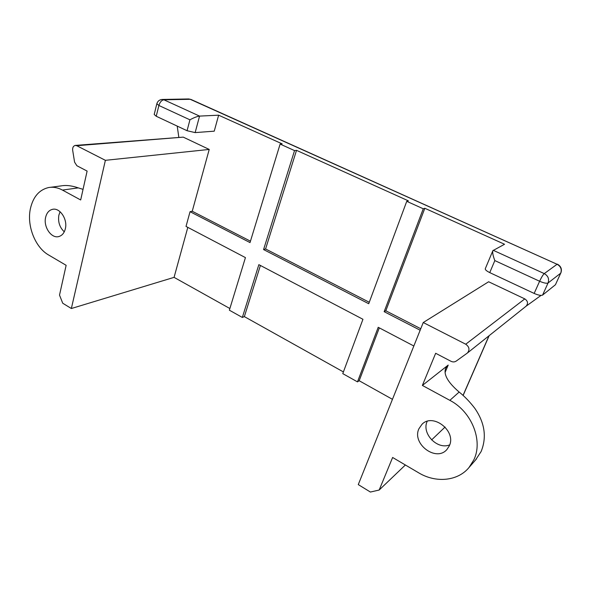 <?xml version="1.0" encoding="UTF-8"?>
<svg xmlns="http://www.w3.org/2000/svg" width="591" height="591" viewBox="0 0 591 591"><rect width="100%" height="100%" fill="white"/><g stroke="black" fill="none" stroke-linecap="round" stroke-linejoin="round"><path stroke-width="0.89" d="M445.075 372.485L448.192 365.083L445.843 367.898C443.139 374.066 447.572 382.111 459.148 392.047C464.585 396.376 469.793 401.791 474.787 408.285C484.805 422.868 486.91 437.281 481.118 451.539L475.563 459.99M459.148 392.047L449.854 400.343C471.588 411.513 483.32 440.531 473.856 459.82L469.055 467.459C457.796 481.266 435.759 483.179 418.694 472.83L392.623 457.478L379.178 490.028L370.409 492.044L358.272 484.598L423.245 322.531L488.639 281.767L524.801 298.891L465.738 344.213C469.357 346.873 469.926 349.798 467.429 352.99L456.23 361.071C454.627 362.128 452.876 362.194 450.985 361.286L435.663 353.278L422.38 385.435L448.192 365.083M449.278 445.91L446.907 449.529C436.106 462.28 411.609 443.745 418.93 428.734L421.959 424.338C432.885 412.577 456.732 431.105 449.278 445.91M449.685 444.875C437.229 450.12 421.346 433.329 427.182 421.353L427.19 421.346M62.454 190.08C57.778 187.591 53.153 186.749 48.565 187.554C39.132 189.8 33.066 196.899 30.363 208.837C26.691 225.836 35.216 247.444 48.61 254.987L66.14 265.307L59.514 295.086L62.727 303.227L71.356 308.517L105.383 160.324L209.221 149.434L183.247 137.134L76.749 145.711L75.22 145.423C73.291 145.97 72.442 147.595 72.678 150.306L74.584 162.148L76.889 165.739L87.113 171.08L80.679 199.972L62.454 190.08L78.278 187.879C72.316 185.84 67.064 185.109 62.52 185.677M65.372 228.651C67.78 219.246 59.75 207.338 52.444 209.354C48.935 210.263 46.652 212.967 45.603 217.458C43.283 226.959 51.432 238.808 58.812 236.548C62.129 235.587 64.316 232.957 65.372 228.651M60.09 211.733L58.864 215.176C57.844 221.876 59.647 227.424 64.279 231.82M229.869 308.524L174.072 277.364L187.812 227.365M369.264 302.274L265.581 248.959L296.519 150.343L408.374 200.844L406.748 201.317L423.259 208.778L424.833 208.276L385.812 310.777L420.755 328.744M218.633 115.186L199.551 116.095L195.156 132.598L214.238 131.172L218.633 115.186L282.143 143.857L280.127 144.071L250.023 242.583L190.051 211.696L186.017 226.427L245.435 257.61L229.367 310.186L242.34 317.448L244.356 316.613L260.402 265.462M178.807 137.142L177.211 126.09M75.471 145.408L183.247 137.134M250.451 241.18L192.238 211.253L209.221 149.434M343.408 371.924L244.356 316.613M83.043 189.349L78.278 187.879M190.051 211.696L192.238 211.253M174.072 277.364L71.356 308.517M105.383 160.324L76.749 145.711M413.84 345.994L378.218 327.296L357.481 381.867L359.18 380.737L392.461 399.324M357.481 381.867L342.773 373.638L362.948 319.288L258.858 264.65L242.34 317.448M296.519 150.343L294.547 150.594L280.127 144.071M494.837 260.587L539.613 281.257L534.161 293.424L489.754 272.606L494.837 260.587C493.012 255.888 492.355 252.571 492.872 250.643L504.544 244.26L424.833 208.276M189.933 119.818L158.898 105.486L156.231 116.257L187.066 130.714L189.933 119.818C193.841 117.668 197.047 116.427 199.551 116.095L163.914 99.805L190.199 99.295L557.084 264.273L544.252 273.603L493.197 250.274M195.156 132.598L187.066 130.714M156.231 116.257L154.199 114.462L156.807 103.876M406.748 201.317L368.725 303.722L263.579 249.565L265.581 248.959M294.547 150.594L263.579 249.565M423.259 208.778L384.157 311.671L420.164 330.221M379.304 327.872L359.18 380.737M541.038 295.404L526.153 306.153C528.317 303.434 527.866 301.011 524.801 298.891M445.097 427.02L431.607 439.911M405.374 464.991L379.178 490.028M449.854 400.343L422.38 385.435M423.245 322.531L465.738 344.213M555.437 284.736L542.582 295.086L548.064 282.978L560.711 273.175L555.437 284.736L560.711 273.175C561.989 269.348 560.778 266.378 557.084 264.273L190.989 99.451L188.403 98.963L162.429 99.451M534.161 293.424C538.29 295.219 541.097 295.773 542.582 295.086M492.82 250.783L485.292 268.706C485.056 269.718 486.548 271.018 489.754 272.606M384.157 311.671L385.812 310.777M158.898 105.486C159.962 102.08 161.631 100.189 163.914 99.805L162.067 99.458C159.4 99.746 157.657 101.172 156.844 103.735L158.898 105.486M488.986 335.799L463.034 395.401M539.613 281.257C541.452 277.327 542.996 274.778 544.252 273.603C548.116 275.834 549.386 278.959 548.064 282.978C546.594 283.614 543.779 283.045 539.613 281.257M476.39 459.052L469.055 467.459M61.922 185.781L50.324 187.325M53.109 209.244L52.444 209.354M190.989 99.451L188.736 98.956M422.521 423.843L421.959 424.338M445.466 368.791L445.843 367.898M463.115 395.475L489.156 335.658M560.852 273.012C562.181 269.178 561.029 266.231 557.402 264.177M467.429 352.99L526.153 306.153"/></g></svg>
